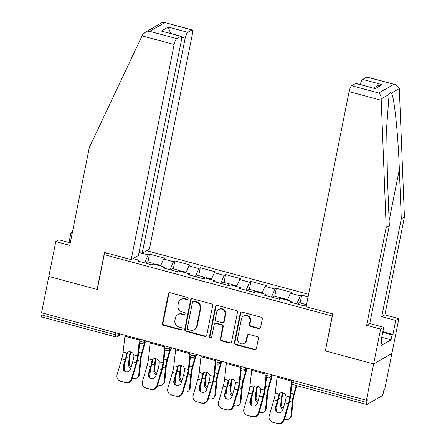 <?xml version="1.0" encoding="UTF-8"?>
<svg xmlns="http://www.w3.org/2000/svg" width="446" height="446" viewBox="0 0 446 446"><rect width="100%" height="100%" fill="white"/><g stroke="black" fill="none" stroke-linecap="round" stroke-linejoin="round"><path stroke-width="0.67" d="M188.106 298.775A1.199 1.121 -119.8 0 0 187.214 297.337L170.26 292.771A1.712 1.6 -119.8 0 0 168.343 293.97L162.483 323.278A1.712 1.6 -119.8 0 0 163.754 325.335L180.708 329.901A1.199 1.121 -119.8 0 0 182.057 329.059A1.199 1.121 -119.8 0 0 181.165 327.62L178.974 327.029A5.475 5.123 -119.8 0 1 174.904 320.445L175.395 318.004A5.475 5.123 -119.8 0 1 177.781 314.631A5.475 5.123 -119.8 0 1 181.544 314.168L183.735 314.759A1.199 1.121 -119.8 0 0 185.079 313.917A1.199 1.121 -119.8 0 0 184.192 312.479L181.996 311.888A5.475 5.123 -119.8 0 1 177.932 305.304L178.422 302.862A5.475 5.123 -119.8 0 1 180.803 299.489A5.475 5.123 -119.8 0 1 184.566 299.026L186.762 299.617A1.199 1.121 -119.8 0 0 188.106 298.775M258.686 328.685A1.712 1.6 -119.8 0 0 260.609 327.487L262.254 319.264A1.712 1.6 -119.8 0 0 260.982 317.206L242.15 312.133A1.712 1.6 -119.8 0 0 240.232 313.332L234.373 342.639A1.712 1.6 -119.8 0 0 235.644 344.697L254.476 349.764A1.712 1.6 -119.8 0 0 256.394 348.566L258.379 338.637A1.712 1.6 -119.8 0 0 257.108 336.579L249.052 334.411A1.712 1.6 -119.8 0 0 247.129 335.609L246.147 340.532A4.577 4.282 -119.8 0 1 244.152 343.353A4.577 4.282 -119.8 0 1 239.379 342.918A4.577 4.282 -119.8 0 1 237.606 338.235L241.464 318.94A4.577 4.282 -119.8 0 1 243.46 316.119A4.577 4.282 -119.8 0 1 248.232 316.554A4.577 4.282 -119.8 0 1 250 321.237L249.359 324.454A1.712 1.6 -119.8 0 0 250.63 326.511L258.686 328.685L259.221 328.379A1.712 1.6 -119.8 0 0 260.113 328.356M325.206 350.874L373.653 363.919L366.395 400.246L41.573 312.757L48.826 276.436L97.278 289.482L104.236 254.655L332.164 316.041L325.402 350.762M212.625 305.895A1.712 1.6 -119.8 0 0 211.354 303.837L192.521 298.764A1.712 1.6 -119.8 0 0 190.604 299.963L184.744 329.271A1.712 1.6 -119.8 0 0 186.015 331.328L204.848 336.401A1.712 1.6 -119.8 0 0 206.766 335.202L212.625 305.895M217.336 305.449L236.168 310.522A1.712 1.6 -119.8 0 1 237.439 312.579L231.58 341.887A1.712 1.6 -119.8 0 1 229.662 343.085L221.601 340.911A1.712 1.6 -119.8 0 1 220.33 338.854L222.705 326.968A1.712 1.6 -119.8 0 0 221.433 324.911L216.093 323.473A1.712 1.6 -119.8 0 0 214.169 324.671L211.694 337.042A1.199 1.121 -119.8 0 1 209.927 337.667A1.199 1.121 -119.8 0 1 209.464 336.44L215.418 306.647A1.712 1.6 -119.8 0 1 217.336 305.449M308.582 294.321L146.712 250.724M104.236 254.655L106.934 253.105M300.125 302.945L301.697 295.085L300.314 295.882L296.791 303.893M301.697 295.085L308.086 296.807M306.363 305.426L305.12 306.134L289.677 301.975L291.06 301.184L281.142 298.513L279.759 299.305L264.316 295.146L265.699 294.354L255.781 291.684L254.398 292.476L238.95 288.317L240.333 287.519L230.42 284.849L229.032 285.641L213.589 281.482L214.972 280.69L205.054 278.02L203.671 278.811L188.229 274.652L189.611 273.861L179.693 271.19L178.311 271.982L162.868 267.823L164.251 267.031L154.333 264.361L152.95 265.153L137.507 260.994L138.89 260.196L132.964 258.602M142.218 253.3L148.144 254.895L144.621 262.906M147.955 261.964L149.527 254.103L148.144 254.895M149.527 254.103L164.97 258.262L163.587 259.054L173.505 261.724L169.982 269.741M173.316 268.793L174.888 260.932L173.505 261.724M174.888 260.932L190.33 265.091L188.948 265.883L198.866 268.559L195.342 276.57M198.676 275.622L200.248 267.762L198.866 268.559M200.248 267.762L215.691 271.926L214.309 272.718L224.226 275.388L220.703 283.4M224.043 282.457L225.609 274.597L224.226 275.388M225.609 274.597L241.057 278.756L239.675 279.547L249.587 282.218L246.064 290.229M249.403 289.287L250.97 281.426L249.587 282.218M250.97 281.426L266.418 285.585L265.036 286.377L274.953 289.047L271.43 297.064M274.764 296.116L276.336 288.255L274.953 289.047M276.336 288.255L291.779 292.414L290.396 293.206L300.314 295.882M291.238 302.399L291.06 301.184M290.396 293.206L287.33 300.18M265.877 295.564L265.699 294.354M265.036 286.377L261.969 293.351M240.517 288.735L240.333 287.519M239.675 279.547L236.609 286.516M215.15 281.905L214.972 280.69M214.309 272.718L211.248 279.687M189.79 275.076L189.611 273.861M188.948 265.883L185.882 272.857M164.429 268.241L164.251 267.031M163.587 259.054L160.521 266.028M42.242 312.941L41.84 314.96L115.486 334.79L115.888 332.777M118.998 333.614L118.72 334.991A2.615 0.624 11.3 0 1 115.486 334.79A2.615 0.675 -74.9 0 0 115.603 336.858L41.957 317.022A2.615 0.675 -74.9 0 1 41.84 314.96M139.068 261.412L138.89 260.196M382.88 331.657L392.937 334.366L395.719 320.434L398.858 318.634L391.895 353.466L373.653 363.919L325.368 350.918L332.761 313.928L306.095 306.748L349.084 91.62A5.229 1.344 -74.9 0 1 351.677 85.727L378.743 93.019C380.338 94.29 381.146 96.275 381.174 98.967L386.186 227.466L366.634 325.324L380.611 329.092L373.653 363.919L391.895 353.466L384.636 389.793L383.839 390.25L383.309 392.904A2.615 0.675 105.1 0 1 382.016 395.847L366.963 404.472A2.615 0.675 105.1 0 1 366.779 404.511A2.615 0.675 105.1 0 1 366.662 402.443L367.192 399.789L366.395 400.246M187.827 299.322A1.199 1.121 -119.8 0 1 187.292 299.311L185.101 298.72A5.475 5.123 -119.8 0 0 181.338 299.182L180.803 299.489M177.781 314.631L178.311 314.324A5.475 5.123 -119.8 0 1 182.074 313.861L184.265 314.452A1.199 1.121 -119.8 0 0 184.8 314.463M169.369 292.788A1.712 1.6 -119.8 0 0 168.872 293.663L163.019 322.971A1.712 1.6 -119.8 0 0 164.29 325.028L181.243 329.594A1.199 1.121 -119.8 0 0 181.778 329.605M191.629 298.787A1.712 1.6 -119.8 0 0 191.133 299.662L185.28 328.964A1.712 1.6 -119.8 0 0 186.551 331.021L205.377 336.094A1.712 1.6 -119.8 0 0 206.275 336.078M193.82 301.518A1.199 1.121 -119.8 0 0 192.477 302.36L187.337 328.083A1.199 1.121 -119.8 0 0 188.229 329.522L190.542 330.146A5.475 5.123 -119.8 0 0 194.305 329.683A5.475 5.123 -119.8 0 0 196.686 326.31L200.204 308.727A5.475 5.123 -119.8 0 0 196.134 302.143L193.82 301.518L194.356 301.212A1.199 1.121 -119.8 0 0 193.531 301.318L193.001 301.619M194.305 329.683L194.835 329.377A5.475 5.123 -119.8 0 0 197.221 326.004L196.686 326.31M194.356 301.212L196.669 301.836A5.475 5.123 -119.8 0 1 200.733 308.42L197.221 326.004M214.916 323.618L215.446 323.311A1.712 1.6 -119.8 0 1 216.622 323.166L221.969 324.61A1.712 1.6 -119.8 0 1 223.24 326.667L220.865 338.547A1.712 1.6 -119.8 0 0 222.136 340.61L230.192 342.779A1.712 1.6 -119.8 0 0 231.089 342.757M216.444 305.471A1.712 1.6 -119.8 0 0 215.948 306.346L209.994 336.139A1.199 1.121 -119.8 0 0 211.421 337.589M225.169 314.636A4.577 4.282 -119.8 0 0 223.401 309.953A4.577 4.282 -119.8 0 0 218.629 309.518A4.577 4.282 -119.8 0 0 216.633 312.339L215.273 319.135A1.712 1.6 -119.8 0 0 216.544 321.192L221.891 322.631A1.712 1.6 -119.8 0 0 223.814 321.432L225.169 314.636L225.704 314.33A4.577 4.282 -119.8 0 0 223.937 309.647A4.577 4.282 -119.8 0 0 219.159 309.212L218.629 309.518M223.067 322.486L223.597 322.185A1.712 1.6 -119.8 0 0 224.344 321.131L223.814 321.432M225.704 314.33L224.344 321.131M243.46 316.119L243.99 315.813A4.577 4.282 -119.8 0 1 248.768 316.247A4.577 4.282 -119.8 0 1 250.535 320.936L249.888 324.147A1.712 1.6 -119.8 0 0 251.159 326.21L259.221 328.379M244.152 343.353L244.687 343.046A4.577 4.282 -119.8 0 0 246.677 340.226L246.147 340.532M248.16 334.428A1.712 1.6 -119.8 0 0 247.664 335.303L246.677 340.226M241.258 312.155A1.712 1.6 -119.8 0 0 240.762 313.025L234.908 342.333A1.712 1.6 -119.8 0 0 236.179 344.39L255.006 349.463A1.712 1.6 -119.8 0 0 255.904 349.441M132.351 378.03L133.404 378.314A5.229 4.22 -143.6 0 0 138.031 377.009A5.229 4.22 -143.6 0 0 138.706 375.22L139.498 374.144L140.847 360.056A11.674 3.005 -74.9 0 1 141.376 356.56A11.674 3.005 -74.9 0 1 142.157 353.316L145.296 342.088M144.576 342.5L141.616 353.081A13.938 3.585 105.1 0 0 140.685 356.956A13.938 3.585 105.1 0 0 140.055 361.132L138.706 375.22M130.778 368.402A4.008 3.233 36.4 0 1 128.476 364.471L129.273 363.395L129.875 357.101A11.674 3.005 -74.9 0 1 130.405 353.606A11.674 3.005 -74.9 0 1 130.773 351.916M130.204 351.782A13.938 3.585 105.1 0 0 129.714 354.001A13.938 3.585 105.1 0 0 129.084 358.177L128.476 364.471M125.097 362.308L124.295 370.738M136.075 365.263L135.958 366.489A4.008 3.233 36.4 0 1 135.439 367.861A4.008 3.233 36.4 0 1 135.249 368.089M129.273 363.395A4.008 3.233 -143.6 0 0 131.169 367.064M135.417 367.51A4.008 3.233 -143.6 0 0 135.768 367.27M139.498 374.144A5.229 4.22 36.4 0 1 138.829 375.933L138.031 377.009M154.115 264.484A5.748 1.477 105.1 0 0 153.591 263.48A5.748 1.477 105.1 0 0 152.097 264.924M153.591 263.48L147.336 261.796A5.748 1.477 105.1 0 0 145.836 263.235M160.789 265.42L155.542 264.01A5.748 1.477 105.1 0 0 154.712 264.461M132.713 361.773L130.628 368.92A4.008 3.858 122.3 0 1 124.746 371.301A4.008 3.858 122.3 0 1 123.152 366.907L125.231 359.76A11.674 3.005 105.1 0 0 126.146 356.042A11.674 3.005 105.1 0 0 126.447 354.364L126.932 353.048A4.008 3.323 38.3 0 1 127.077 352.842A4.008 3.323 38.3 0 1 130.606 351.866A4.008 3.323 38.3 0 1 133.811 354.899L133.923 356.382A11.674 3.005 105.1 0 1 133.627 358.054A11.674 3.005 105.1 0 1 132.713 361.773L136.208 362.715A11.674 3.005 105.1 0 0 137.123 358.997A11.674 3.005 105.1 0 0 137.608 355.919L139.152 341.959M139.721 342.935L138.394 354.927A13.938 3.585 -74.9 0 1 137.814 358.601A13.938 3.585 -74.9 0 1 136.721 363.044L132.061 379.028A5.229 5.034 122.3 0 1 125.727 382.718L120.498 381.118A5.229 5.034 -57.7 0 1 117.081 374.802L121.736 358.818A11.674 3.005 105.1 0 0 122.65 355.1A11.674 3.005 105.1 0 0 123.135 352.022L124.891 336.195A13.938 3.585 -74.9 0 1 125.008 335.236M127.718 352.056L127.238 353.366A13.938 3.585 -74.9 0 1 126.837 355.646A13.938 3.585 -74.9 0 1 125.75 360.089L123.665 367.231A4.008 3.858 -57.7 0 0 125.008 371.451M120.498 381.118L125.727 382.718M121.011 381.447A5.229 5.034 122.3 0 1 119.673 380.856L119.16 380.533M125.209 382.389A5.229 5.034 -57.7 0 0 131.548 378.699L136.208 362.715M142.062 35.864L142.636 34.721L144.995 32.391L149.672 31.326L176.744 38.612A5.229 1.344 105.1 0 0 174.152 44.505L142.062 35.864L89.323 147.509L69.771 245.367L55.789 241.604L48.826 276.436L97.111 289.443L104.503 252.453L131.169 259.633L174.152 44.505M55.789 241.604L58.928 239.803L70.273 242.858M139.001 252.469L142.174 253.322L149.41 249.18L192.399 34.052A5.229 1.344 105.1 0 0 192.159 29.915A5.229 1.344 105.1 0 0 191.797 29.988L187.755 32.307A5.229 1.344 105.1 0 0 185.162 38.194L181.639 37.247M142.174 253.322L185.162 38.194M68.985 242.512L70.892 232.946L72.43 232.065M72.185 233.291L70.892 232.946M131.169 259.633L138.399 255.486L181.388 40.357A5.229 1.344 105.1 0 0 181.148 36.226A5.229 1.344 105.1 0 0 180.786 36.299L176.744 38.612M170.651 33.4L168.242 27.05L187.755 32.307M180.786 36.299L161.279 31.042L181.148 36.226M191.797 29.988L163.883 22.3L162.221 22.517L144.995 32.391M395.719 320.434L381.737 316.666L401.294 218.808L404.427 217.007L399.321 88.564L395.373 84.651L366.723 77.102A5.229 1.344 -74.9 0 1 367.091 77.03L395.373 84.651M401.294 218.808L399.343 169.385C398.127 134.185 394.18 96.23 391.404 93.103C390.451 92.082 389.676 92.523 389.09 94.429L386.676 126.976L387.379 176.248L389.325 225.665L369.767 323.523L383.75 327.292L380.968 341.223L381.821 340.738L380.823 345.711L391.092 339.83L392.084 334.851L382.74 332.337M381.737 316.666L384.876 314.87L398.858 318.634M404.427 217.007L384.876 314.87M351.677 85.727L355.718 83.413A5.229 1.344 -74.9 0 1 356.081 83.341L375.225 88.665L355.718 83.413M380.611 329.092L383.75 327.292M392.937 334.366L392.084 334.851M366.634 325.324L369.767 323.523M386.186 227.466L389.325 225.665M360.279 84.472A5.229 1.344 -74.9 0 1 362.682 79.421L366.723 77.102M381.101 340.543L381.821 340.738M391.092 339.83L381.748 337.315M362.682 79.421L382.194 84.673L377.511 85.738L373.503 88.035M157.711 384.859L158.77 385.143A5.229 4.22 -143.6 0 0 163.398 383.839A5.229 4.22 -143.6 0 0 164.067 382.049L164.864 380.973L166.213 366.885A11.674 3.005 -74.9 0 1 166.737 363.39A11.674 3.005 -74.9 0 1 167.518 360.145L170.656 348.917M169.937 349.329L166.977 359.911A13.938 3.585 105.1 0 0 166.046 363.785A13.938 3.585 105.1 0 0 165.416 367.961L164.067 382.049M156.145 375.231A4.008 3.233 36.4 0 1 153.842 371.306L154.634 370.23L155.236 363.93A11.674 3.005 -74.9 0 1 155.765 360.435A11.674 3.005 -74.9 0 1 156.139 358.751M155.57 358.612A13.938 3.585 105.1 0 0 155.074 360.831A13.938 3.585 105.1 0 0 154.444 365.006L153.842 371.306M150.464 369.137L149.655 377.567M161.435 372.092L161.318 373.319A4.008 3.233 36.4 0 1 160.805 374.69A4.008 3.233 36.4 0 1 160.61 374.919M154.634 370.23A4.008 3.233 -143.6 0 0 156.529 373.899M160.777 374.345A4.008 3.233 -143.6 0 0 161.129 374.105M164.864 380.973A5.229 4.22 36.4 0 1 164.189 382.763L163.398 383.839M179.476 271.313A5.748 1.477 105.1 0 0 178.958 270.315A5.748 1.477 105.1 0 0 177.458 271.753M178.958 270.315L172.697 268.626A5.748 1.477 105.1 0 0 171.197 270.064M186.149 272.25L180.903 270.839A5.748 1.477 105.1 0 0 180.072 271.291M183.077 391.688L184.131 391.973A5.229 4.22 -143.6 0 0 188.758 390.674A5.229 4.22 -143.6 0 0 189.427 388.879L190.225 387.803L191.574 373.72A11.674 3.005 -74.9 0 1 192.098 370.219A11.674 3.005 -74.9 0 1 192.878 366.974L196.017 355.746M195.298 356.159L192.338 366.746A13.938 3.585 105.1 0 0 191.406 370.615A13.938 3.585 105.1 0 0 190.776 374.791L189.427 388.879M181.505 382.06A4.008 3.233 36.4 0 1 179.203 378.136L179.994 377.06L180.597 370.765A11.674 3.005 -74.9 0 1 181.126 367.264A11.674 3.005 -74.9 0 1 181.5 365.581M180.931 365.441A13.938 3.585 105.1 0 0 180.435 367.66A13.938 3.585 105.1 0 0 179.805 371.836L179.203 378.136M175.824 375.972L175.016 384.402M186.796 378.927L186.679 380.148A4.008 3.233 36.4 0 1 186.166 381.52A4.008 3.233 36.4 0 1 185.971 381.754M179.994 377.06A4.008 3.233 -143.6 0 0 181.896 380.728M186.144 381.174A4.008 3.233 -143.6 0 0 186.489 380.934M190.225 387.803A5.229 4.22 36.4 0 1 189.55 389.598L188.758 390.674M204.842 278.142A5.748 1.477 105.1 0 0 204.318 277.144A5.748 1.477 105.1 0 0 202.819 278.583M204.318 277.144L198.057 275.455A5.748 1.477 105.1 0 0 196.563 276.899M211.51 279.079L206.269 277.668A5.748 1.477 105.1 0 0 205.433 278.12M208.438 398.523L209.492 398.808A5.229 4.22 -143.6 0 0 214.119 397.503A5.229 4.22 -143.6 0 0 214.794 395.708L215.585 394.638L216.934 380.55A11.674 3.005 -74.9 0 1 217.464 377.048A11.674 3.005 -74.9 0 1 218.239 373.809L221.383 362.576M220.659 362.988L217.698 373.575A13.938 3.585 105.1 0 0 216.773 377.444A13.938 3.585 105.1 0 0 216.137 381.625L214.794 395.708M206.866 388.89A4.008 3.233 36.4 0 1 204.563 384.965L205.355 383.889L205.957 377.595A11.674 3.005 -74.9 0 1 206.487 374.094A11.674 3.005 -74.9 0 1 206.86 372.41M206.292 372.271A13.938 3.585 105.1 0 0 205.796 374.489A13.938 3.585 105.1 0 0 205.166 378.671L204.563 384.965M201.185 382.802L200.377 391.231M212.157 385.757L212.04 386.977A4.008 3.233 36.4 0 1 211.527 388.355A4.008 3.233 36.4 0 1 211.337 388.583M205.355 383.889A4.008 3.233 -143.6 0 0 207.256 387.557M211.504 388.003A4.008 3.233 -143.6 0 0 211.856 387.764M215.585 394.638A5.229 4.22 36.4 0 1 214.911 396.427L214.119 397.503M230.203 284.977A5.748 1.477 105.1 0 0 229.679 283.974A5.748 1.477 105.1 0 0 228.185 285.412M229.679 283.974L223.418 282.29A5.748 1.477 105.1 0 0 221.924 283.728M236.876 285.914L231.63 284.498A5.748 1.477 105.1 0 0 230.799 284.955M233.799 405.353L234.852 405.637A5.229 4.22 -143.6 0 0 239.48 404.332A5.229 4.22 -143.6 0 0 240.154 402.543L240.946 401.467L242.295 387.379A11.674 3.005 -74.9 0 1 242.825 383.883A11.674 3.005 -74.9 0 1 243.6 380.639L246.744 369.411M246.019 369.823L243.059 380.405A13.938 3.585 105.1 0 0 242.133 384.279A13.938 3.585 105.1 0 0 241.503 388.455L240.154 402.543M232.227 395.725A4.008 3.233 36.4 0 1 229.924 391.794L230.721 390.718L231.323 384.424A11.674 3.005 -74.9 0 1 231.848 380.923A11.674 3.005 -74.9 0 1 232.221 379.239M231.652 379.106A13.938 3.585 105.1 0 0 231.156 381.324A13.938 3.585 105.1 0 0 230.526 385.5L229.924 391.794M226.546 389.631L225.737 398.061M237.523 392.586L237.406 393.812A4.008 3.233 36.4 0 1 236.887 395.184A4.008 3.233 36.4 0 1 236.698 395.412M230.721 390.718A4.008 3.233 -143.6 0 0 232.617 394.387M236.865 394.833A4.008 3.233 -143.6 0 0 237.216 394.593M240.946 401.467A5.229 4.22 36.4 0 1 240.271 403.256L239.48 404.332M255.564 291.807A5.748 1.477 105.1 0 0 255.04 290.803A5.748 1.477 105.1 0 0 253.545 292.247M255.04 290.803L248.779 289.12A5.748 1.477 105.1 0 0 247.285 290.558M262.237 292.743L256.991 291.333A5.748 1.477 105.1 0 0 256.16 291.784M259.159 412.182L260.213 412.466A5.229 4.22 -143.6 0 0 264.84 411.162A5.229 4.22 -143.6 0 0 265.515 409.372L266.307 408.296L267.656 394.208A11.674 3.005 -74.9 0 1 268.185 390.713A11.674 3.005 -74.9 0 1 268.966 387.468L272.105 376.24M271.385 376.653L268.425 387.234A13.938 3.585 105.1 0 0 267.494 391.109A13.938 3.585 105.1 0 0 266.864 395.284L265.515 409.372M257.587 402.554A4.008 3.233 36.4 0 1 255.285 398.624L256.082 397.553L256.684 391.253A11.674 3.005 -74.9 0 1 257.214 387.758A11.674 3.005 -74.9 0 1 257.582 386.074M257.013 385.935A13.938 3.585 105.1 0 0 256.522 388.154A13.938 3.585 105.1 0 0 255.887 392.329L255.285 398.624M251.906 396.461L251.104 404.89M262.884 399.415L262.766 400.642A4.008 3.233 36.4 0 1 262.248 402.013A4.008 3.233 36.4 0 1 262.058 402.242M256.082 397.553A4.008 3.233 -143.6 0 0 257.978 401.222M262.226 401.668A4.008 3.233 -143.6 0 0 262.577 401.428M266.307 408.296A5.229 4.22 36.4 0 1 265.638 410.086L264.84 411.162M280.924 298.636A5.748 1.477 105.1 0 0 280.4 297.638A5.748 1.477 105.1 0 0 278.906 299.076M280.4 297.638L274.145 295.949A5.748 1.477 105.1 0 0 272.645 297.387M287.598 299.573L282.351 298.162A5.748 1.477 105.1 0 0 281.521 298.614M158.074 368.608L155.989 375.749A4.008 3.858 122.3 0 1 150.107 378.13A4.008 3.858 122.3 0 1 148.512 373.737L150.597 366.59A11.674 3.005 105.1 0 0 151.512 362.871A11.674 3.005 105.1 0 0 151.807 361.199L152.292 359.877A4.008 3.323 38.3 0 1 152.443 359.671A4.008 3.323 38.3 0 1 155.966 358.701A4.008 3.323 38.3 0 1 159.172 361.728L159.283 363.211A11.674 3.005 105.1 0 1 158.988 364.884A11.674 3.005 105.1 0 1 158.074 368.608L161.569 369.55A11.674 3.005 105.1 0 0 162.483 365.826A11.674 3.005 105.1 0 0 162.968 362.754L164.513 348.789M165.081 349.764L163.754 361.762A13.938 3.585 -74.9 0 1 163.175 365.43A13.938 3.585 -74.9 0 1 162.082 369.873L157.421 385.857A5.229 5.034 122.3 0 1 151.088 389.548L145.859 387.953A5.229 5.034 -57.7 0 1 142.441 381.637L147.102 365.653A11.674 3.005 105.1 0 0 148.016 361.929A11.674 3.005 105.1 0 0 148.496 358.857L150.252 343.024A13.938 3.585 -74.9 0 1 150.369 342.065M153.078 358.885L152.599 360.195A13.938 3.585 -74.9 0 1 152.203 362.475A13.938 3.585 -74.9 0 1 151.11 366.919L149.025 374.06A4.008 3.858 -57.7 0 0 150.369 378.28M145.859 387.953L151.088 389.548M146.372 388.276A5.229 5.034 122.3 0 1 145.034 387.691L144.521 387.362M150.575 389.219A5.229 5.034 -57.7 0 0 156.908 385.534L161.569 369.55M183.434 375.437L181.355 382.579A4.008 3.858 122.3 0 1 175.468 384.959A4.008 3.858 122.3 0 1 173.873 380.566L175.958 373.425A11.674 3.005 105.1 0 0 176.872 369.701A11.674 3.005 105.1 0 0 177.168 368.028L177.653 366.707A4.008 3.323 38.3 0 1 177.803 366.5A4.008 3.323 38.3 0 1 181.327 365.53A4.008 3.323 38.3 0 1 184.538 368.563L184.65 370.041A11.674 3.005 105.1 0 1 184.349 371.719A11.674 3.005 105.1 0 1 183.434 375.437L186.93 376.379A11.674 3.005 105.1 0 0 187.844 372.661A11.674 3.005 105.1 0 0 188.329 369.583L189.873 355.618M190.442 356.594L189.115 368.591A13.938 3.585 -74.9 0 1 188.535 372.259A13.938 3.585 -74.9 0 1 187.443 376.703L182.788 392.686A5.229 5.034 122.3 0 1 176.449 396.377L171.219 394.782A5.229 5.034 -57.7 0 1 167.802 388.466L172.463 372.482A11.674 3.005 105.1 0 0 173.377 368.764A11.674 3.005 105.1 0 0 173.862 365.687L175.613 349.854A13.938 3.585 -74.9 0 1 175.735 348.895M178.439 365.714L177.96 367.025A13.938 3.585 -74.9 0 1 177.564 369.305A13.938 3.585 -74.9 0 1 176.471 373.748L174.386 380.895A4.008 3.858 -57.7 0 0 175.735 385.11M171.219 394.782L176.449 396.377M171.732 395.106A5.229 5.034 122.3 0 1 170.394 394.52L169.881 394.197M175.936 396.054A5.229 5.034 -57.7 0 0 182.269 392.363L186.93 376.379M208.795 382.267L206.715 389.414A4.008 3.858 122.3 0 1 200.828 391.789A4.008 3.858 122.3 0 1 199.234 387.396L201.319 380.254A11.674 3.005 105.1 0 0 202.233 376.535A11.674 3.005 105.1 0 0 202.529 374.857L203.014 373.536A4.008 3.323 38.3 0 1 203.164 373.335A4.008 3.323 38.3 0 1 206.688 372.36A4.008 3.323 38.3 0 1 209.899 375.393L210.01 376.87A11.674 3.005 105.1 0 1 209.709 378.548A11.674 3.005 105.1 0 1 208.795 382.267L212.29 383.209A11.674 3.005 105.1 0 0 213.205 379.49A11.674 3.005 105.1 0 0 213.69 376.413L215.24 362.447M215.803 363.429L214.476 375.421A13.938 3.585 -74.9 0 1 213.896 379.094A13.938 3.585 -74.9 0 1 212.809 383.532L208.148 399.516A5.229 5.034 122.3 0 1 201.809 403.206L196.58 401.612A5.229 5.034 -57.7 0 1 193.163 395.295L197.823 379.312A11.674 3.005 105.1 0 0 198.738 375.593A11.674 3.005 105.1 0 0 199.223 372.516L200.973 356.683A13.938 3.585 -74.9 0 1 201.096 355.724M203.8 372.544L203.32 373.86A13.938 3.585 -74.9 0 1 202.924 376.14A13.938 3.585 -74.9 0 1 201.832 380.577L199.752 387.725A4.008 3.858 -57.7 0 0 201.096 391.945M196.58 401.612L201.809 403.206M197.099 401.935A5.229 5.034 122.3 0 1 195.761 401.35L195.242 401.026M201.297 402.883A5.229 5.034 -57.7 0 0 207.635 399.192L212.29 383.209M234.161 389.096L232.076 396.243A4.008 3.858 122.3 0 1 226.194 398.624A4.008 3.858 122.3 0 1 224.6 394.231L226.68 387.083A11.674 3.005 105.1 0 0 227.594 383.365A11.674 3.005 105.1 0 0 227.895 381.687L228.374 380.371A4.008 3.323 38.3 0 1 228.525 380.165A4.008 3.323 38.3 0 1 232.054 379.189A4.008 3.323 38.3 0 1 235.259 382.222L235.371 383.705A11.674 3.005 105.1 0 1 235.075 385.377A11.674 3.005 105.1 0 1 234.161 389.096L237.657 390.038A11.674 3.005 105.1 0 0 238.571 386.32A11.674 3.005 105.1 0 0 239.05 383.242L240.6 369.282M241.169 370.258L239.837 382.25A13.938 3.585 -74.9 0 1 239.262 385.924A13.938 3.585 -74.9 0 1 238.17 390.367L233.509 406.351A5.229 5.034 122.3 0 1 227.17 410.041L221.946 408.441A5.229 5.034 -57.7 0 1 218.523 402.125L223.184 386.141A11.674 3.005 105.1 0 0 224.098 382.423A11.674 3.005 105.1 0 0 224.583 379.345L226.339 363.518A13.938 3.585 -74.9 0 1 226.457 362.553M229.16 379.379L228.681 380.689A13.938 3.585 -74.9 0 1 228.285 382.969A13.938 3.585 -74.9 0 1 227.192 387.412L225.113 394.554A4.008 3.858 -57.7 0 0 226.457 398.774M221.946 408.441L227.17 410.041M222.459 408.77A5.229 5.034 122.3 0 1 221.121 408.179L220.608 407.856M226.657 409.712A5.229 5.034 -57.7 0 0 232.996 406.022L237.657 390.038M259.522 395.931L257.437 403.072A4.008 3.858 122.3 0 1 251.555 405.453A4.008 3.858 122.3 0 1 249.961 401.06L252.04 393.913A11.674 3.005 105.1 0 0 252.954 390.194A11.674 3.005 105.1 0 0 253.256 388.522L253.741 387.2A4.008 3.323 38.3 0 1 253.885 386.994A4.008 3.323 38.3 0 1 257.414 386.024A4.008 3.323 38.3 0 1 260.62 389.051L260.732 390.534A11.674 3.005 105.1 0 1 260.436 392.207A11.674 3.005 105.1 0 1 259.522 395.931L263.017 396.873A11.674 3.005 105.1 0 0 263.932 393.149A11.674 3.005 105.1 0 0 264.417 390.077L265.961 376.112M266.53 377.087L265.197 389.085A13.938 3.585 -74.9 0 1 264.623 392.753A13.938 3.585 -74.9 0 1 263.53 397.196L258.87 413.18A5.229 5.034 122.3 0 1 252.536 416.871L247.307 415.276A5.229 5.034 -57.7 0 1 243.89 408.96L248.545 392.976A11.674 3.005 105.1 0 0 249.459 389.252A11.674 3.005 105.1 0 0 249.944 386.18L251.7 370.347A13.938 3.585 -74.9 0 1 251.817 369.388M254.527 386.208L254.047 387.518A13.938 3.585 -74.9 0 1 253.646 389.798A13.938 3.585 -74.9 0 1 252.559 394.242L250.474 401.383A4.008 3.858 -57.7 0 0 251.817 405.604M247.307 415.276L252.536 416.871M247.82 415.6A5.229 5.034 122.3 0 1 246.482 415.014L245.969 414.685M252.018 416.542A5.229 5.034 -57.7 0 0 258.357 412.857L263.017 396.873M284.52 419.011L285.574 419.296A5.229 4.22 -143.6 0 0 290.201 417.991A5.229 4.22 -143.6 0 0 290.876 416.202L291.667 415.126L293.016 401.043A11.674 3.005 -74.9 0 1 293.546 397.542A11.674 3.005 -74.9 0 1 294.327 394.297L296.746 385.645M296.183 385.495L293.786 394.069A13.938 3.585 105.1 0 0 292.855 397.938A13.938 3.585 105.1 0 0 292.225 402.114L290.876 416.202M282.954 409.383A4.008 3.233 36.4 0 1 280.645 405.459L281.443 404.383L282.045 398.083A11.674 3.005 -74.9 0 1 282.574 394.587A11.674 3.005 -74.9 0 1 282.942 392.904M282.374 392.764A13.938 3.585 105.1 0 0 281.883 394.983A13.938 3.585 105.1 0 0 281.253 399.159L280.645 405.459M277.267 403.296L276.464 411.725M288.244 406.25L288.127 407.471A4.008 3.233 36.4 0 1 287.609 408.843A4.008 3.233 36.4 0 1 287.419 409.077M281.443 404.383A4.008 3.233 -143.6 0 0 283.338 408.051M287.586 408.497A4.008 3.233 -143.6 0 0 287.938 408.257M291.667 415.126A5.229 4.22 36.4 0 1 290.998 416.921L290.201 417.991M306.285 305.465A5.748 1.477 105.1 0 0 305.761 304.467A5.748 1.477 105.1 0 0 304.267 305.906M305.761 304.467L299.506 302.778A5.748 1.477 105.1 0 0 298.006 304.222M284.882 402.76L282.797 409.902A4.008 3.858 122.3 0 1 276.916 412.282A4.008 3.858 122.3 0 1 275.321 407.889L277.401 400.748A11.674 3.005 105.1 0 0 278.315 397.024A11.674 3.005 105.1 0 0 278.616 395.351L279.101 394.03A4.008 3.323 38.3 0 1 279.246 393.824A4.008 3.323 38.3 0 1 282.775 392.854A4.008 3.323 38.3 0 1 285.981 395.886L286.092 397.364A11.674 3.005 105.1 0 1 285.797 399.042A11.674 3.005 105.1 0 1 284.882 402.76L288.378 403.702A11.674 3.005 105.1 0 0 289.292 399.984A11.674 3.005 105.1 0 0 289.777 396.907L291.322 382.941M291.89 383.917L290.563 395.914A13.938 3.585 -74.9 0 1 289.984 399.583A13.938 3.585 -74.9 0 1 288.891 404.026L284.23 420.009A5.229 5.034 122.3 0 1 277.897 423.7L272.668 422.106A5.229 5.034 -57.7 0 1 269.25 415.789L273.911 399.806A11.674 3.005 105.1 0 0 274.825 396.087A11.674 3.005 105.1 0 0 275.305 393.01L277.061 377.177A13.938 3.585 -74.9 0 1 277.178 376.218M279.887 393.038L279.408 394.348A13.938 3.585 -74.9 0 1 279.012 396.628A13.938 3.585 -74.9 0 1 277.919 401.071L275.834 408.218A4.008 3.858 -57.7 0 0 277.178 412.433M272.668 422.106L277.897 423.7M273.181 422.429A5.229 5.034 122.3 0 1 271.843 421.844L271.33 421.52M277.384 423.377A5.229 5.034 -57.7 0 0 283.717 419.686L288.378 403.702M293.418 380.594L293.016 382.607L366.662 402.443M291.561 380.092L291.249 381.637A2.615 0.624 -168.7 0 0 293.016 382.607A2.615 0.675 105.1 0 0 293.133 384.675L366.779 404.511M121.58 334.31L117.582 336.602A2.615 2.447 -119.8 0 0 118.72 334.991L120.442 334.004M144.359 340.443L144.08 341.82A2.615 0.624 11.3 0 1 140.847 341.625A2.615 0.624 -168.7 0 1 139.08 340.655A2.615 2.615 0 0 0 142.943 343.431A2.615 2.447 -119.8 0 0 144.08 341.82L145.809 340.833M169.72 347.272L169.447 348.655L171.169 347.663M195.08 354.107L194.807 355.484L196.53 354.498M220.441 360.937L220.168 362.314L221.891 361.327M245.802 367.766L245.529 369.143L247.251 368.156M271.168 374.595L270.889 375.978L272.618 374.986M166.207 348.454A2.615 0.624 -168.7 0 1 164.44 347.484A2.615 2.615 0 0 0 168.304 350.266A2.615 2.447 -119.8 0 0 169.447 348.655A2.615 0.624 11.3 0 1 166.207 348.454M191.568 355.284A2.615 0.624 -168.7 0 1 189.806 354.314A2.615 2.615 0 0 0 193.664 357.095A2.615 2.447 -119.8 0 0 194.807 355.484A2.615 0.624 11.3 0 1 191.568 355.284M216.929 362.113A2.615 0.624 -168.7 0 1 215.167 361.148A2.615 2.615 0 0 0 219.031 363.925A2.615 2.447 -119.8 0 0 220.168 362.314A2.615 0.624 11.3 0 1 216.929 362.113M242.295 368.948A2.615 0.624 -168.7 0 1 240.528 367.978A2.615 2.615 0 0 0 244.391 370.754A2.615 2.447 -119.8 0 0 245.529 369.143A2.615 0.624 11.3 0 1 242.295 368.948M267.656 375.777A2.615 0.624 -168.7 0 1 265.888 374.807A2.615 2.615 0 0 0 269.752 377.589A2.615 2.447 -119.8 0 0 270.889 375.978A2.615 0.624 11.3 0 1 267.656 375.777M185.101 298.72L184.566 299.026M184.265 314.452L183.735 314.759M182.074 313.861L181.544 314.168M181.243 329.594L180.708 329.901M164.29 325.028L163.754 325.335M163.019 322.971L162.483 323.278M168.872 293.663L168.343 293.97M187.292 299.311L186.762 299.617M205.377 336.094L204.848 336.401M186.551 331.021L186.015 331.328M185.28 328.964L184.744 329.271M191.133 299.662L190.604 299.963M200.733 308.42L200.204 308.727M196.669 301.836L196.134 302.143M230.192 342.779L229.662 343.085M222.136 340.61L221.601 340.911M220.865 338.547L220.33 338.854M223.24 326.667L222.705 326.968M221.969 324.61L221.433 324.911M216.622 323.166L216.093 323.473M209.994 336.139L209.464 336.44M215.948 306.346L215.418 306.647M251.159 326.21L250.63 326.511M249.888 324.147L249.359 324.454M250.535 320.936L250 321.237M247.664 335.303L247.129 335.609M255.006 349.463L254.476 349.764M236.179 344.39L235.644 344.697M234.908 342.333L234.373 342.639M240.762 313.025L240.232 313.332M140.055 361.132L137.413 360.418M129.084 358.177L126.441 357.463M141.616 353.081L138.684 352.29M123.135 352.022L126.932 353.048M133.811 354.899L137.608 355.919M121.736 358.818L125.231 359.76M124.891 336.195L139.202 340.047M131.548 378.699L132.061 379.028M123.152 366.907L123.665 367.231M127.238 353.366L126.447 354.364M164.725 22.696L149.672 31.326M161.279 31.042L168.242 27.05M399.321 88.564L391.404 93.103M389.09 94.429L381.174 98.967M378.743 93.019L393.796 84.394M382.194 84.673L375.225 88.665M381.174 100.261L349.084 91.62M389.124 220.547L399.343 169.385M165.416 367.961L162.779 367.253M154.444 365.006L151.802 364.298M166.977 359.911L164.044 359.125M190.776 374.791L188.14 374.082M179.805 371.836L177.162 371.128M192.338 366.746L189.405 365.954M216.137 381.625L213.5 380.912M205.166 378.671L202.529 377.957M217.698 373.575L214.766 372.784M241.503 388.455L238.861 387.741M230.526 385.5L227.889 384.787M243.059 380.405L240.132 379.613M266.864 395.284L264.222 394.576M255.887 392.329L253.25 391.621M268.425 387.234L265.493 386.448M148.496 358.857L152.292 359.877M159.172 361.728L162.968 362.754M147.102 365.653L150.597 366.59M150.252 343.024L164.563 346.877M156.908 385.534L157.421 385.857M148.512 373.737L149.025 374.06M152.599 360.195L151.807 361.199M173.862 365.687L177.653 366.707M184.538 368.563L188.329 369.583M172.463 372.482L175.958 373.425M175.613 349.854L189.924 353.711M182.269 392.363L182.788 392.686M173.873 380.566L174.386 380.895M177.96 367.025L177.168 368.028M199.223 372.516L203.014 373.536M209.899 375.393L213.69 376.413M197.823 379.312L201.319 380.254M200.973 356.683L215.29 360.541M207.635 399.192L208.148 399.516M199.234 387.396L199.752 387.725M203.32 373.86L202.529 374.857M224.583 379.345L228.374 380.371M235.259 382.222L239.05 383.242M223.184 386.141L226.68 387.083M226.339 363.518L240.65 367.37M232.996 406.022L233.509 406.351M224.6 394.231L225.113 394.554M228.681 380.689L227.895 381.687M249.944 386.18L253.741 387.2M260.62 389.051L264.417 390.077M248.545 392.976L252.04 393.913M251.7 370.347L266.011 374.2M258.357 412.857L258.87 413.18M249.961 401.06L250.474 401.383M254.047 387.518L253.256 388.522M292.225 402.114L289.582 401.406M281.253 399.159L278.611 398.451M293.786 394.069L290.853 393.277M275.305 393.01L279.101 394.03M285.981 395.886L289.777 396.907M273.911 399.806L277.401 400.748M277.061 377.177L291.372 381.029M283.717 419.686L284.23 420.009M275.321 407.889L275.834 408.218M279.408 394.348L278.616 395.351M115.603 336.858A2.615 2.615 0 0 0 117.582 336.602M139.392 339.105L139.08 340.655M146.946 341.14L142.943 343.431M164.752 345.934L164.44 347.484M172.307 347.969L168.304 350.266M190.113 352.769L189.806 354.314M197.667 354.804L193.664 357.095M215.474 359.599L215.167 361.148M223.028 361.634L219.031 363.925M240.834 366.428L240.528 367.978M248.389 368.463L244.391 370.754M266.201 373.257L265.888 374.807M273.749 375.292L269.752 377.589M291.249 381.637A2.615 2.615 0 0 0 293.133 384.675M163.883 22.3L192.159 29.915"/></g></svg>
